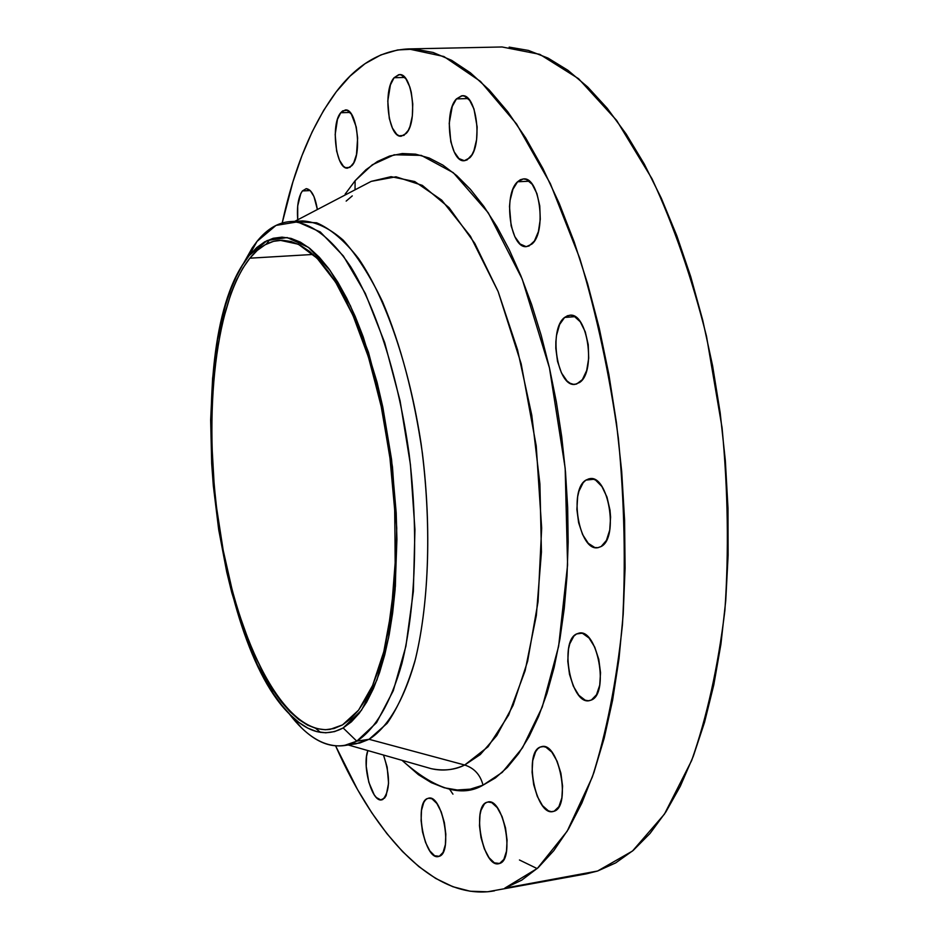 <?xml version="1.0" encoding="UTF-8"?>
<svg xmlns="http://www.w3.org/2000/svg" width="939" height="939" viewBox="0 0 939 939"><rect width="100%" height="100%" fill="white"/><g stroke="black" fill="none" stroke-linecap="round" stroke-linejoin="round"><path stroke-width="1.41" d="M591.382 700.024L589.258 700.682C570.935 704.978 558.987 641.642 576.546 633.954L581.887 633.215L576.546 633.954L573.858 636.102L569.773 643.778L568.518 648.99L567.778 661.197L569.48 674.237L573.353 686.209L578.858 695.318L585.185 700.189L588.354 700.764L591.382 700.024L596.5 694.766L599.716 685.177L600.526 672.711L598.777 659.319L594.739 647.135L589.082 638.051L582.685 633.438L579.527 633.05L576.546 633.954L579.14 633.086C597.439 628.543 609.411 693.44 591.382 700.024M601.148 546.521L597.779 547.707C579.187 551.545 568.482 489.97 585.924 480.111L593.894 479.254L585.924 480.111L583.166 482.693L578.952 491.167L577.649 496.731L576.886 509.454L578.624 522.718L582.603 534.584L588.26 543.294L594.763 547.507L598.037 547.683L601.148 546.521L606.418 540.418L609.74 530.066L610.585 517.049L610.01 510.182L606.981 497.071L601.899 486.496L595.572 480.087L592.251 478.773L588.999 478.784L585.924 480.111L589.798 478.655C608.402 474.606 619.047 537.789 601.148 546.521M579.609 382.478L575.032 384.356C557.226 387.514 548.212 329.202 564.609 317.452L575.032 316.666L564.609 317.452L559.609 324.518L556.534 335.34L555.865 341.655L555.806 348.287L557.531 361.445L561.452 372.9L567.003 380.941L570.137 383.265L573.377 384.321L576.569 384.063L582.38 379.626L586.664 370.565L588.718 358.252L588.225 344.601L585.243 331.76L580.243 321.76L574.046 316.138L570.795 315.246L567.602 315.692L564.609 317.452L569.68 315.258C587.521 311.924 596.418 371.797 579.609 382.478M531.861 244.093L526.544 246.593C510.3 249.128 502.811 194.655 517.577 181.767L529.326 181.215L517.577 181.767L512.94 189.267L510.1 200.253L509.501 206.545L511.133 225.841L514.842 236.675L520.065 243.976L526.04 246.605L529.021 245.995L534.432 240.983L538.399 231.604L540.277 219.268L539.761 205.899L536.92 193.598L532.213 184.314L526.392 179.455L523.352 178.938L520.382 179.725L517.577 181.767L523.34 178.938C539.643 176.262 546.991 232.203 531.861 244.093M469.664 157.893L464.277 160.71C449.816 162.823 443.384 112.011 456.424 98.912L468.127 98.548L456.424 98.912L452.258 106.436L449.229 123.302L450.802 141.754L454.218 151.93L458.983 158.597L464.406 160.71L467.106 159.912L471.977 154.724L473.96 150.51L476.589 139.653L477.153 127L473.984 108.983L469.676 100.367L464.394 96.083L461.636 95.79L456.424 98.912L462.188 95.755C476.707 93.524 483.01 145.674 469.664 157.893L469.664 157.893M406.235 133.408L401.282 136.202C388.429 138.103 382.56 90.308 394.087 77.726L404.791 77.444L394.087 77.726L390.401 84.944L387.784 101.001L389.298 118.478L392.408 128.068L396.704 134.3L399.098 135.826L403.958 135.38L408.289 130.357L410.026 126.331L412.327 115.99L412.761 103.983L411.247 92.186L409.827 86.963L405.941 78.876L401.188 74.92L398.723 74.686L394.087 77.726L399.345 74.627C412.256 72.62 418.019 121.624 406.235 133.408M351.925 165.628L347.641 168.116C336.033 169.959 330.364 124.324 340.74 112.739L350.024 112.434L340.74 112.739L337.453 119.429L335.176 134.5L336.62 151.05L339.46 160.193L343.357 166.18L345.529 167.694L349.895 167.412L353.745 162.799L356.491 154.512L357.63 138.056L356.221 126.894L351.386 114.182L347.113 110.297L342.735 110.825L340.74 112.739L345.282 109.98C356.926 108.008 362.524 154.735 351.925 165.628M297.722 219.796C296.736 206.592 298.297 196.979 302.417 190.934L310.246 190.57L302.417 190.934L300.785 193.551L297.698 205.981L297.722 219.796M382.76 799.523L381.657 799.864C372.044 802.587 361.879 765.872 367.853 750.566L366.539 756.494L366.222 766.353L368.804 782.257L374.227 794.852L376.386 797.528L380.741 799.911L384.591 798.068L386.14 795.615L388.57 783.267L387.161 767.093L383.499 755.038C390.413 776.295 390.166 791.119 382.76 799.523L382.76 799.523M439.276 856.298L438.384 856.544C424.592 860.3 413.864 803.162 427.398 798.526L429.804 798.127L427.398 798.526L425.402 800.04L423.712 802.587L421.505 810.345L421.095 820.627L422.515 831.907L425.567 842.518L429.816 850.887L434.628 855.746L439.276 856.298L443.055 852.412L445.368 844.642L445.825 834.172L444.37 822.634L441.213 811.848L436.858 803.491L432.01 798.819L428.571 798.162C442.328 794.171 453.15 852.518 439.276 856.298M554.151 811.226L552.883 811.578C535.758 815.968 523.457 752.984 540.16 747.08L543.599 746.54L540.16 747.08L537.671 748.888L535.559 751.834L532.73 760.66L532.084 772.187L533.704 784.746L537.343 796.472L542.496 805.627L548.388 810.827L551.346 811.648L554.151 811.226L558.893 806.683L561.862 797.857L562.567 786.084L560.9 773.208L557.12 761.271L551.827 752.116L545.864 747.162L542.93 746.493L540.16 747.08L541.838 746.575C558.916 741.916 571.311 806.366 554.151 811.226M499.595 863.469L498.703 863.716C483.233 867.871 471.437 807.211 486.66 802.34L489.196 801.918L486.66 802.34L484.418 803.925L481.026 810.287L480.005 814.806L479.465 825.674L480.991 837.588L484.336 848.821L489.031 857.694L494.384 862.859L499.595 863.469L503.856 859.396L506.485 851.204L507.072 840.123L505.511 827.916L502.036 816.484L497.224 807.622L491.813 802.669L487.904 801.976C503.316 797.551 515.218 859.561 499.595 863.469M355.118 180.722L355.036 189.819L355.118 180.722L345.165 194.103L355.118 180.722L372.302 164.783L394.18 154.782L421.282 155.381L453.291 172.682L488.28 212.813L522.19 279.024L549.456 367.888L565.172 468.185L567.579 564.973L558.623 646.314L542.273 707.008L522.518 747.796L502.224 772.398L483.022 785.157C461.812 797.751 434.804 789.476 401.998 760.32L418.454 774.71L431.259 782.633L444.253 787.774L457.293 789.992L470.263 789.147L483.022 785.157L495.428 777.915L507.342 767.409L518.61 753.618L529.068 736.61L538.575 716.457L546.968 693.334L554.127 667.441L559.926 639.036L564.257 608.449L567.015 576.03L568.165 542.179L567.661 507.365L565.501 472.047L561.71 436.705L556.334 401.833L549.456 367.888L541.181 335.329L531.638 304.576L520.969 276.019L509.349 249.974L496.942 226.71L483.914 206.463L470.451 189.385L456.73 175.593L442.903 165.123L429.135 157.987L415.566 154.16L402.35 153.538L389.591 156.038L377.408 161.508L365.893 169.795L355.118 180.722M352.266 195.887L346.162 201.11L352.266 195.887M425.355 766.987L431.201 768.665C443.924 771.142 455.086 769.933 464.688 765.015C474.254 768.09 480.369 774.804 483.022 785.157C480.369 774.804 474.254 768.09 464.688 765.015L488.08 746.74L508.656 715.037L525.124 670.692L536.345 615.479L541.439 552.073L539.913 483.984L531.779 415.202L517.53 349.789L498.116 291.513L474.805 243.424L449.053 207.66L422.327 185.37L395.988 176.79L371.21 181.368L294.764 221.346M296.56 221.78L316.619 222.789C330.587 228.799 344.531 240.666 358.452 258.389C385.882 298.473 409.334 366.433 421.13 443.936C431.717 521.955 429.358 601.441 415.484 658.978C407.702 685.799 398.253 707.243 387.15 723.312L369.074 739.298L356.785 741.153L343.146 727.96C326.103 737.045 308.79 732.972 291.207 715.729C212.191 642.264 182.272 349.449 244.809 261.512L249.305 255.408L256.981 241.44L252.192 247.966L242.966 264.352L256.981 241.44L249.305 255.408L267.122 240.548L287.17 237.555L308.508 247.403L330.023 270.35L350.447 305.832L368.464 352.278L382.819 407.139L392.479 467.035L396.739 528.07L395.378 586.229L388.582 637.827L376.973 679.871L361.456 710.283L343.146 727.96L356.785 741.153L376.516 722.713L393.288 690.681L405.906 646.196L413.36 591.429L414.944 529.584L410.437 464.629L400.108 400.906L384.685 342.629L365.318 293.426L343.369 255.995L320.281 231.956L297.428 221.886L276.007 225.407L256.981 241.44C266.934 229.046 278.073 222.414 290.409 221.569C309.87 221.968 330.704 237.027 350.611 266.617C376.797 309.318 398.617 377.924 409.169 454.3C418.559 531.063 415.613 608.014 401.904 663.544C390.741 703.088 374.978 729.497 356.785 741.153L369.074 739.298C387.467 727.631 403.43 701.245 414.768 661.772C428.677 606.336 431.764 529.561 422.374 452.997C413.923 394.955 400.613 344.472 382.466 301.56C370.036 275.855 356.937 255.385 343.193 240.138C329.378 228.142 315.868 221.745 302.675 220.923L290.409 221.569M343.944 745.625C325.105 747.773 306.736 736.998 288.836 713.323L301.184 727.502C319.929 745.953 338.463 750.496 356.785 741.153L343.944 745.625L356.092 743.782L369.074 739.298L464.688 765.015L369.074 739.298L359.614 743.066L349.93 744.181M586.323 873.869L597.603 871.016L504.806 888.141L521.744 880.148L538.141 867.683L553.787 850.664L568.435 829.102L581.863 803.056L593.859 772.703L604.164 738.277L612.615 700.118L619.001 658.685L623.191 614.47L625.081 568.095L624.588 520.206L621.7 471.542L616.454 422.82L608.93 374.802L599.258 328.192L587.603 283.684L574.175 241.898L559.21 203.387L542.965 168.621L525.687 137.951L507.67 111.647L489.16 89.909L470.416 72.808L451.682 60.354L433.172 52.49L415.085 49.086L397.596 49.967L380.847 54.931L364.989 63.723L350.106 76.082L336.291 91.752L323.626 110.426L312.159 131.847L301.924 155.721L292.945 181.79L282.205 222.977C294.071 168.058 312.1 124.312 336.291 91.752C356.996 64.521 381.046 50.248 408.453 48.922L443.877 56.504L480.475 81.388L516.591 124.007L550.36 183.657L579.774 258.331C596.688 314.542 609.54 374.438 618.343 438.008C624.458 502.13 625.82 564.316 622.463 624.552C616.43 682.043 606.383 732.866 592.345 777.011L567.168 831.215L537.425 868.34L504.806 888.141L597.603 871.016L632.487 851.039L664.448 814.125L691.644 760.543C706.926 717.02 718.006 667.03 724.873 610.573C728.946 551.475 728.007 490.522 722.068 427.726L706.515 336.315C691.855 277.874 673.686 225.372 652.018 178.786L616.641 120.403L578.565 78.7L539.796 54.345L502.072 46.973L408.653 48.922M342.535 724.896L330.012 729.392C284.74 735.084 238.213 644.213 220.442 534.737C202.39 425.261 213.247 304.342 249.856 258.19L313.133 254.446L249.856 258.19C258.871 247.039 268.941 241.077 280.045 240.29L298.285 244.222L317.089 258.213L335.634 282.193L353.029 315.527L368.405 356.996L380.905 404.779L389.826 456.612L394.685 509.865L395.237 561.804L391.516 609.822L383.805 651.643L372.607 685.482L358.604 710.107L342.535 724.896L350.705 718.816L358.475 710.271L365.729 699.309L372.396 685.975L378.358 670.364L383.558 652.605L387.901 632.874L393.758 588.284L395.166 563.94L394.826 512.565L393.054 486.179L390.237 459.77L381.633 408.207L369.473 360.447L362.266 338.721L354.426 318.755L346.08 300.762L337.312 284.928L328.251 271.371L319.002 260.209L309.67 251.499L300.351 245.267L291.149 241.523L282.158 240.231L273.46 241.346L265.138 244.774L257.239 250.42L249.856 258.19L243.013 267.932L236.769 279.529L231.158 292.827L221.968 323.943L215.618 360.048L213.54 379.567L211.604 420.766L211.756 442.128L214.221 485.604L216.533 507.389L223.2 550.324L232.485 591.347L238.025 610.761L250.76 646.607L265.408 677.477L273.343 690.67L281.583 702.161L290.104 711.832L298.813 719.544L307.64 725.166L316.513 728.605L325.34 729.744L334.049 728.535L342.535 724.896M494.454 890.841C435.884 901.428 376.668 838.809 335.622 745.906L357.583 789.652L371.832 812.845L386.856 833.574L402.573 851.591L418.876 866.627L435.661 878.411L452.809 886.698L470.157 891.228L487.552 891.78L586.546 873.822L597.603 871.016L615.702 862.894L633.262 850.382L650.046 833.433L665.81 812.035L680.294 786.26L693.287 756.294L704.52 722.373L713.804 684.824L720.929 644.095L725.741 600.678L728.124 555.184L727.995 508.245L725.342 460.556L720.19 412.855L712.607 365.834L702.724 320.222L690.728 276.665L676.831 235.783L661.256 198.094L644.283 164.067L626.184 134.054L607.24 108.314L587.732 87.034L567.931 70.296L548.071 58.112L528.411 50.424L509.149 47.114M449.441 789.018L452.95 794.148M519.455 859.983L537.143 868.587M317.37 209.514L313.955 196.497L310.269 190.605L306.22 188.657L302.417 190.934L306.22 188.657C311.396 189.314 315.117 196.263 317.37 209.514M425.038 766.905L431.201 768.665C442.586 771.295 453.737 770.086 464.688 765.015L480.298 754.545L496.743 735.613L513.07 705.4L527.624 661.232L538.059 601.699L541.662 528.141L536.228 445.872L521.168 363.78L498.139 291.583L470.439 236.241L441.706 200.124L414.733 181.544L391.058 176.673L371.21 181.368L365.529 184.337M315.692 728.371L320.504 732.397M266.218 244.175L268.871 240.771M343.146 727.96L334.542 731.61L325.727 732.807L316.772 731.622L307.792 728.112L298.848 722.396L290.045 714.567L281.43 704.755L273.073 693.099L257.427 664.812L243.541 630.891L231.757 592.556L226.757 572.121L218.67 529.514L213.306 485.592L211.686 463.537L210.653 420.026L212.601 378.347L217.543 339.777L225.407 305.586L230.395 290.538L236.065 277.064L242.379 265.303L249.305 255.408L256.781 247.532L264.763 241.781L273.19 238.283L281.993 237.133L291.102 238.412L300.421 242.168L309.858 248.448L319.319 257.251L328.697 268.542L337.876 282.252L346.761 298.285L355.235 316.49L363.17 336.714L377.067 382.302L382.819 407.139L391.551 459.406L396.199 512.929L396.915 539.315L395.108 589.692L392.631 613.061L389.157 634.858L384.744 654.847L379.473 672.829L373.417 688.627L366.656 702.114L359.297 713.194L351.421 721.821L343.146 727.96M431.201 768.665L348.252 744.967M252.192 247.966L244.809 261.512M301.184 727.502L291.207 715.729"/></g></svg>
